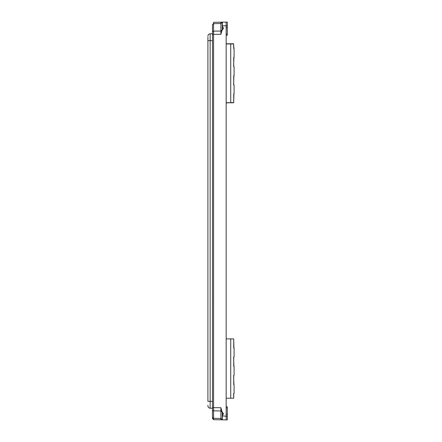 <?xml version="1.0" encoding="UTF-8"?>
<svg xmlns="http://www.w3.org/2000/svg" width="442" height="442" viewBox="0 0 442 442"><rect width="100%" height="100%" fill="white"/><g stroke="black" fill="none" stroke-linecap="round" stroke-linejoin="round"><path stroke-width="0.66" d="M207.911 36.951L207.911 40.399M207.911 37.935L207.911 37.404M207.911 405.27L207.911 405.933C208.044 407.297 208.79 408.06 210.154 408.215C208.79 408.06 208.044 407.297 207.911 405.933M212.475 33.747L210.154 33.785C208.79 33.94 208.044 34.703 207.911 36.067C208.044 34.703 208.79 33.94 210.154 33.785C208.79 33.94 208.044 34.703 207.911 36.067C208.044 34.703 208.79 33.94 210.154 33.785L210.154 40.631L207.911 40.631L207.911 401.369L210.154 401.369L210.154 408.215L212.475 408.253M212.475 401.408L210.154 401.369L210.138 36.52M222.193 26.498L222.193 29.813L220.878 34.299L220.878 23.531L213.574 23.658L212.475 24.443L212.475 418.563L213.574 419.679L213.574 22.321L222.193 22.172M222.193 419.828L220.878 419.806L220.878 407.701L222.171 412.182L223.542 413.684L222.171 415.911L226.171 416.193L226.171 25.807L222.348 25.835L222.348 22.166L220.878 22.194L220.878 23.531L222.171 22.222M222.348 22.166L226.171 22.1L226.171 25.807L227.31 25.807L227.31 35.227L226.171 35.227M226.171 102.732L233.702 102.599L226.171 102.914M222.171 415.911L222.171 419.828L213.574 419.679L212.475 418.563L213.574 419.679M226.171 414.248L227.31 414.248L227.31 416.193L226.171 416.193L226.171 419.9L222.171 419.828M222.464 26.642L223.542 28.183L222.464 29.818L222.348 25.835M233.906 57.471L233.619 66.598L233.906 66.598M233.906 75.726L233.619 84.853L233.906 84.853M233.619 357.147L233.906 366.274M233.619 375.402L233.906 384.529M233.619 393.656L233.724 398.22L233.724 393.557M227.31 25.807L227.31 22.1L226.171 22.1M233.724 348.119L233.724 338.887L226.171 338.887M226.171 419.9L227.31 419.9L227.31 416.193M226.171 27.752L227.31 27.752M222.171 29.818L220.878 31.073L213.574 31.122L212.475 31.912M227.31 414.248L227.31 406.773L226.171 406.773M233.542 102.782L230.68 102.831L233.724 102.599L233.724 93.886M230.735 102.831L230.73 43.78L226.171 43.78L233.542 43.78L233.906 48.344M233.702 398.22L226.171 398.22M222.171 22.172L222.171 26.089M212.475 40.592L210.154 40.631M222.171 419.778L220.878 418.469L213.574 418.342L212.475 417.557M222.171 412.237L220.878 410.927L213.574 410.878L212.475 410.088M220.878 407.701L212.475 407.651M220.878 34.299L212.475 34.349M222.464 415.358L222.464 412.182M222.348 416.165L222.348 419.834M233.906 93.986L233.702 102.599M233.702 338.887L233.906 348.014M230.735 398.22L230.735 338.887M226.171 407.944L227.31 407.944M226.171 34.056L227.31 34.056M233.702 43.962L226.171 43.962M222.193 415.502L222.193 412.237M233.724 66.698L233.724 57.372M233.724 84.958L233.724 75.626M233.724 48.443L233.542 43.78M233.724 366.374L233.724 357.042M233.724 384.628L233.724 375.302M234.089 93.803L234.089 85.035M234.089 75.543L234.089 66.781M234.089 57.289L234.089 48.526M234.089 393.474L234.089 384.711M234.089 375.219L234.089 366.457M234.089 356.965L234.089 348.197"/></g></svg>
